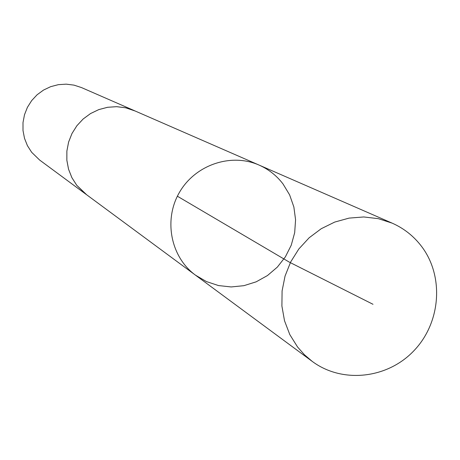 <?xml version="1.0" encoding="UTF-8"?>
<svg xmlns="http://www.w3.org/2000/svg" width="460" height="460" viewBox="0 0 460 460"><rect width="100%" height="100%" fill="white"/><g stroke="black" fill="none" stroke-linecap="round" stroke-linejoin="round"><path stroke-width="0.69" d="M86.698 194.798L76.762 185.311L71.898 177.675L68.557 169.222L66.861 160.252L66.878 151.098L68.603 142.077L71.978 133.521L76.889 125.735L83.151 119.002L90.54 113.562L98.785 109.612L107.594 107.289L116.65 106.68L125.626 107.795L134.199 110.59L259.049 165.065C231.041 152.639 195.155 164.864 179.394 192.458C163.369 219.891 170.706 257.088 195.46 275.143L206.425 281.572L218.494 285.562L231.161 286.948L243.898 285.677L256.168 281.825L267.473 275.546L277.345 267.105L285.373 256.858L291.237 245.226L294.682 232.685L295.573 219.759L293.865 206.983L289.622 194.879L283.021 183.96C276.632 175.611 268.646 169.314 259.049 165.065C231.041 152.639 195.155 164.864 179.394 192.458C163.369 219.891 170.706 257.088 195.46 275.143L312.254 361.416L304.428 354.746L297.58 347.018L289.8 334.581L284.51 320.752L281.905 306.032L282.083 290.956L285.05 276.069L290.697 261.912L298.822 248.992L309.131 237.791L321.247 228.706L334.725 222.071L349.077 218.109L363.779 216.959L378.304 218.661L392.133 223.134C404.018 228.396 413.885 236.233 421.739 246.635C444.303 276.604 440.766 322.724 414 350.641C387.481 378.787 342.292 383.784 312.254 361.416M195.46 275.143L85.899 194.206L76.757 185.317L71.886 177.675L68.546 169.222L66.849 160.252L66.867 151.093L68.592 142.071L71.973 133.515L76.883 125.729L83.145 118.996L90.534 113.557L98.785 109.601L107.594 107.284L116.65 106.668L125.626 107.784L135.113 110.992M85.893 194.218L39.623 160.04L31.659 152.294L27.416 145.653L24.495 138.316L23.006 130.531L23 122.59L24.483 114.77L27.404 107.352L31.659 100.613L37.087 94.783L43.504 90.079L50.669 86.67L58.328 84.669L66.2 84.151L74.014 85.134L81.483 87.573L134.205 110.578M372.997 304.29L289.202 262.068L177.382 196.219M259.049 165.065L392.133 223.134"/></g></svg>
